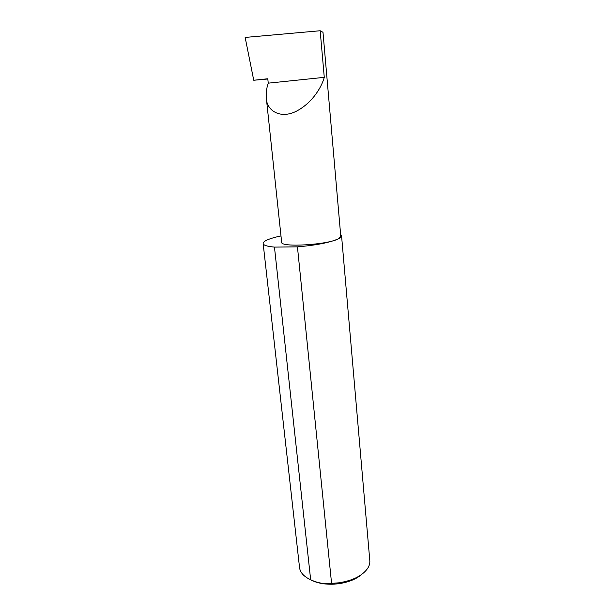 <?xml version="1.0" encoding="UTF-8"?>
<svg xmlns="http://www.w3.org/2000/svg" width="615" height="615" viewBox="0 0 615 615"><rect width="100%" height="100%" fill="white"/><g stroke="black" fill="none" stroke-linecap="round" stroke-linejoin="round"><path stroke-width="0.92" d="M268.255 83.163C266.641 87.591 266.003 92.642 266.349 98.308C266.556 110.093 279.994 119.871 296.976 110.908C313.473 101.944 322.022 85.846 324.274 77.352L268.255 83.163L267.786 78.758L253.741 80.25L245.154 37.438L320.169 30.75L322.99 32.318L340.795 236.444L338.481 238.758C328.026 244.847 280.302 247.676 281.655 242.241L266.349 98.308M361.935 574.256C356.377 579.069 348.705 582.213 338.911 583.697L334.437 584.142C324.52 584.627 316.364 583.051 309.952 579.422M280.986 235.929C275.274 237.129 270.8 238.42 267.556 239.804C264.535 241.118 263.066 242.356 263.151 243.525L299.551 567.637C300.212 572.596 303.91 576.632 310.66 579.745C317.801 583.089 324.774 584.304 331.577 583.389L339.019 582.797C352.718 580.575 362.212 575.84 367.509 568.598C369.269 565.931 370.03 563.279 369.807 560.619L341.548 235.699L340.618 234.407M331.577 583.389L297.445 246.853C316.556 245.201 330.24 242.502 338.481 238.758C340.602 237.659 341.632 236.637 341.548 235.699M267.809 78.989L253.741 80.25M320.169 30.75L324.274 77.352M310.66 579.745L274.459 247.099C267.225 246.469 263.451 245.277 263.151 243.525M297.445 246.853L274.459 247.099M338.911 583.697L339.019 582.797M334.437 584.142L334.16 583.281"/></g></svg>
